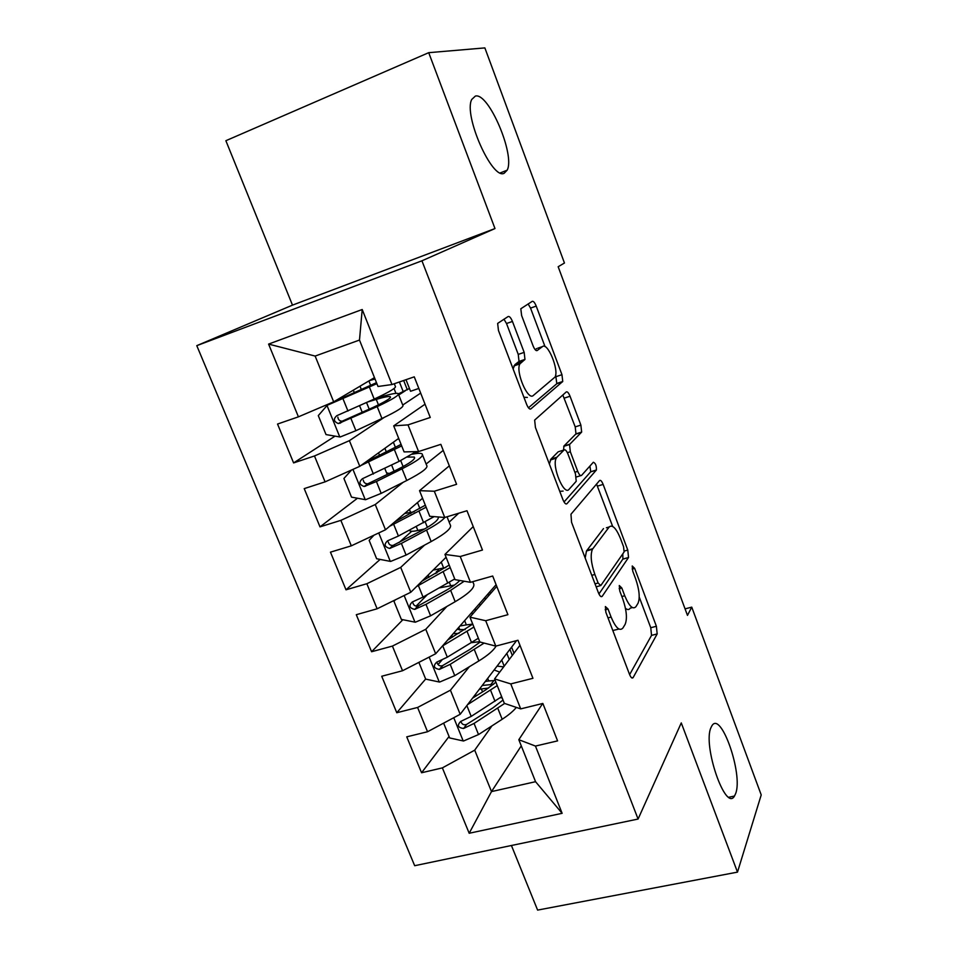 <?xml version="1.0" encoding="UTF-8"?>
<svg xmlns="http://www.w3.org/2000/svg" width="958" height="958" viewBox="0 0 958 958"><rect width="100%" height="100%" fill="white"/><g stroke="black" fill="none" stroke-linecap="round" stroke-linejoin="round"><path stroke-width="1.44" d="M605.384 606.558L605.875 612.318L629.514 674.36C630.915 677.665 632.112 678.743 633.118 677.605L657.176 633.933L656.386 626.269L634.651 568.357L632.232 565.986L632.771 571.219L635.621 578.8C639.345 589.745 640.148 597.888 638.04 603.241L635.956 606.642C632.915 609.911 629.178 606.282 624.748 595.768L621.802 587.984L619.299 585.53L619.79 591.05L622.748 598.882C626.616 610.174 627.406 618.676 625.131 624.365L622.904 628.017C619.646 631.562 615.707 627.909 611.096 617.06L608.031 609.025L605.384 606.558M504.171 173.266L507.141 170.201C515.452 155.328 488.688 92.196 475.372 96.075L471.731 99.464C463.289 115.223 492.184 180.212 504.171 173.266M735.66 793.559C743.312 774.196 720.799 709.926 711.842 725.913L711.016 727.529C702.418 745.025 725.589 812.468 734.475 796.05L735.66 793.559M512.446 321.445C510.913 317.793 509.488 316.152 508.159 316.523L497.645 323.409L498.459 330.474L526.601 404.324C528.157 407.988 529.57 409.521 530.852 408.91L562.741 381.488L561.963 374.686L536.217 306.093C534.78 302.596 533.45 301.016 532.253 301.339L520.817 308.763L521.619 315.517L533.091 345.886C534.576 349.442 535.929 350.999 537.139 350.556L542.479 346.592C547.617 341.85 559.232 370.111 555.053 377.033L533.331 395.462C527.978 401.186 515.332 371.668 519.871 363.908L524.96 359.406L524.17 352.376L512.446 321.445L506.519 323.517L503.944 319.182M428.717 52.678L225.872 140.706L292.489 305.135L494.987 228.555L428.717 52.678L484.868 47.9L564.454 263.019L558.167 266.719L687.473 615.383L691.748 607.133L685.054 608.869M494.987 228.555L421.939 260.804L638.088 819.042L414.682 865.709L196.785 345.658L421.939 260.804M511.428 845.507L537.606 910.1L737.492 872.127L681.27 722.907L638.088 819.042M737.492 872.127L761.215 794.924L691.748 607.133M570.968 514.23L571.555 522.278L598.391 592.703C599.852 596.139 601.133 597.337 602.211 596.295L628.544 557.484L627.777 550.06L603.145 484.413C601.78 481.12 600.582 479.826 599.564 480.545L570.968 514.23M562.921 499.633L535.438 427.519L534.648 420.107L566.274 391.93C567.387 391.415 568.645 392.852 570.046 396.241L580.871 425.089L581.662 432.07L569.543 444.524L570.321 451.757L577.734 471.36C579.171 474.785 580.44 476.138 581.542 475.408L593.325 462.247C595.529 463.121 596.559 465.708 596.403 469.995L566.956 503.704C565.771 504.543 564.43 503.178 562.921 499.633M521.272 745.851L491.502 791.595L535.558 781.692L562.13 813.318L535.45 746.066L557.592 740.881L542.851 703.447L520.697 708.884L510.782 683.904L532.947 678.3L517.979 640.255L495.789 646.111L485.706 620.724L507.908 614.689L492.687 576.021L470.474 582.32L460.223 556.514L482.461 550.036L466.977 510.734L444.74 517.476L434.321 491.238L456.583 484.305L440.848 444.344L418.574 451.553L407.988 424.885L430.262 417.472L414.263 376.841L391.978 384.541L378.003 386.493L359.489 340.054L315.146 356.065L333.671 401.833L374.47 377.62M562.13 813.318L469.18 833.268L442.368 767.885L474.713 750.162L491.933 725.889M449.062 736.474L421.568 772.759L442.368 767.885M421.568 772.759L406.743 736.846L427.543 731.744L417.592 707.459L450.428 690.191L469.36 666.72M425.651 679.03L396.78 712.728L417.592 707.459M396.78 712.728L381.715 676.252L402.54 670.744L392.421 646.087L425.771 629.274L446.823 606.51M402.875 619.706L371.584 651.739L392.421 646.087M371.584 651.739L356.292 614.701L377.129 608.785L366.854 583.721L400.707 567.387L424.562 545.114M380.134 559.412L346.006 589.805L366.854 583.721M346.006 589.805L330.462 552.155L351.311 545.832L340.868 520.362L375.249 504.531L403.162 482.305M357.466 498.232L320.008 526.864L340.868 520.362M320.008 526.864L304.213 488.616L325.085 481.862L314.475 455.972L349.395 440.656L384.17 417.449M335.049 436.13L293.603 462.918L314.475 455.972M293.603 462.918L277.545 424.047L298.417 416.838L268.587 344.09L362.208 309.506L391.978 384.541M425.041 404.204L393.702 425.867L404.084 451.913L418.574 451.553M407.988 424.885L393.702 425.867M298.417 416.838L333.671 401.833M268.587 344.09L315.146 356.065M449.314 465.863L419.532 490.664L429.747 516.29L444.74 517.476M434.321 491.238L419.532 490.664M376.482 382.661L330.845 403.15L327.253 405.282L318.296 415.616L326.031 434.585L340.138 437.004L355.897 430.693L381.955 418.502C397.594 411.042 404.527 406.563 402.731 405.054L420.67 393.103M349.395 440.656L359.789 466.318L398.696 438.393M325.085 481.862L359.789 466.318M473.228 526.589L444.955 554.419L455.002 579.638L470.474 582.32M460.223 556.514L444.955 554.419M426.118 464.031L443.231 450.404M375.249 504.531L385.487 529.786L422.562 498.268M351.311 545.832L385.487 529.786M496.771 586.392L469.959 617.156L479.862 641.98L495.789 646.111M485.706 620.724L469.959 617.156M449.158 522.146L458.69 513.249M400.707 567.387L410.778 592.26L446.081 557.257M377.129 608.785L410.778 592.26M519.966 645.297L494.579 678.911L504.327 703.352L520.697 708.884M510.782 683.904L494.579 678.911M425.771 629.274L435.674 653.751L496.1 584.679M402.54 670.744L435.674 653.751M542.707 703.483L518.817 739.708L535.558 781.692M535.45 746.066L518.817 739.708M450.428 690.191L460.187 714.285L516.601 640.615M427.543 731.744L460.187 714.285M292.489 305.135L196.785 345.658M474.713 750.162L491.502 791.595L469.18 833.268M418.838 388.445L410.563 391.271L405.988 379.703M490.46 593.625L489.778 591.9M513.991 653.212L511.596 647.153M359.489 340.054L362.208 309.506M441.961 660.002L438.034 664.577M427.304 594.678L416.131 606.127M411.724 531.295L399.043 542.575M418.514 451.565L415.856 453.589M405.366 390.708L398.744 394.983M612.809 630.52L618.916 629.047M625.454 608.306C627.478 609.983 629.059 609.935 630.22 608.162L632.388 607.588M629.622 674.624L651.536 635.382L650.757 627.73L639.237 597.074M612.641 526.385L596.559 484.077M598.93 593.948L622.892 559.053L622.808 553.82M598.127 583.015L600.798 585.566L624.113 551.94L623.574 546.731L620.545 538.683C616.234 528.241 612.449 524.337 609.216 526.96L592.415 549.293C590.212 554.898 591.026 563.292 594.87 574.465L598.127 583.015L595.026 583.865M606.39 527.774L609.216 526.96M585.182 558.035L586.476 550.982L603.492 528.6M563.555 450.128L563.939 446.033L575.986 433.854L575.219 426.885L562.813 394.995M564.046 501.968L590.751 471.719L589.924 466.043M556.909 457.229L556.275 458.14C551.473 465.923 564.023 496.28 569.088 489.287L576.225 481.263L575.459 473.851L567.998 454.152C566.549 450.679 565.244 449.29 564.082 449.961L556.909 457.229L550.946 459.086L549.365 464.055M559.771 491.346L563.124 491.083M558.933 451.565L564.082 449.961M550.946 459.086L558.203 451.793M513.117 368.938L514.877 364.663L519.02 361.417L518.242 354.4L506.519 323.517M523.906 397.259L527.355 397.438M537.833 348.173L542.479 346.592M535.187 349.694L536.731 348.556M545.03 346.628L530.54 308.093L528.133 303.925M528.457 407.785L556.802 383.715L555.664 374.901M443.626 723.146L449.661 737.947L463.528 741.013L478.533 734.558L502.184 719.266C508.578 715.111 513.296 711.159 516.338 707.411M502.1 697.759L500.136 697.783M490.759 684.683L493.921 680.491M467.564 704.657L497.262 685.617M503.68 666.876L497.094 666.109M472.534 698.166L485.766 689.88L495.897 682.216M499.717 672.121L494.136 669.965M501.657 696.658L471.204 716.392L460.714 721.434C456.918 725.338 457.876 727.685 463.6 728.475L474.042 723.434L504.626 703.447M503.01 700.058L492.963 707.842L466.654 724.392C464.103 725.314 462.283 724.571 461.169 722.176M482.233 685.497L493.586 684.287M488.604 688.036L479.383 689.233M485.335 681.449L488.748 680.97L487.706 678.36M495.202 680.455L488.748 680.97M509.919 649.356L512.314 655.428M418.862 662.373L425.687 679.126L439.602 682.072L454.751 675.641L478.868 660.924C487.969 655.296 493.705 650.338 496.076 646.039M479.742 641.68L471.611 642.638M442.464 645.991L473.911 627.047M476.449 609.719L474.126 609.791M447.709 640.004L472.725 624.089M473.18 613.467L471.061 613.3M478.365 638.244L447.302 657.188L436.716 662.146C432.896 665.942 433.782 668.361 439.363 669.403L450.188 664.337L484.125 643.081M480.126 642.052L469.636 649.596L442.536 665.654C439.95 666.361 438.189 665.499 437.231 663.056M458.128 628.089L458.128 629.502L465.193 629.61M458.978 633.346L453.242 633.669M459.972 625.981L466.342 624.879L464.642 620.64M472.665 624.137L466.342 624.879M488.017 593.924L488.7 595.66M395.414 599.804L393.966 601.301L401.342 619.395L415.305 622.221L430.609 615.814L455.182 601.696C469.899 592.966 475.934 586.727 473.288 583.003L472.761 581.674M454.439 585.087L439.399 587.877M416.538 586.547L450.2 567.591M421.975 581.159L449.206 565.1M454.739 578.955L423.041 597.085L412.335 601.959C408.527 605.612 409.305 608.091 414.682 609.396L425.975 604.342L450.643 590.344L464.187 581.231M459.768 580.464C457.122 583.386 452.523 586.727 445.961 590.463L417.987 606.007C415.413 606.474 413.724 605.48 412.946 603.025M439.051 568.92L435.698 573.543M429.124 577.183L428.298 576.716L428.477 574.704M433.1 570.118L443.614 567.986L441.243 562.047M445.769 567.579L443.614 567.986M410.778 513.524L410.946 512.53M373.955 535.211L369.141 540.36L376.626 558.742L390.636 561.436L406.084 555.065L431.148 541.569C446.165 533.247 452.487 527.571 450.116 524.565L447.039 516.781M424.681 528.936L417.844 530.481C413.449 531.451 410.79 531.546 409.844 530.792L409.581 530.145L409.844 530.792M389.547 526.337L426.13 507.213M394.935 521.763L425.328 505.201M434.13 516.637L398.408 536.037L387.559 540.827C383.787 544.348 384.469 546.886 389.631 548.443L401.39 543.414L426.538 530.037C435.938 524.996 442.057 520.793 444.907 517.428M438.249 516.961C439.087 519.571 433.651 524.062 421.927 530.433L393.067 545.401C390.493 545.641 388.912 544.515 388.289 542.048M404.647 513.5L414.143 511.776M351.526 470.019L343.922 478.473L351.526 497.142L365.585 499.717L381.188 493.37L406.743 480.509C422.059 472.605 428.681 467.528 426.609 465.253L422.538 455.014M389.319 473.551L386.553 472.833M414.826 453.745L417.652 451.577M360.831 465.564L401.689 445.913M365.525 462.199L401.091 444.392M398.899 438.896L397.594 439.183M416.095 451.625L399.091 461.385L362.399 478.749C358.651 482.137 359.25 484.724 364.196 486.508L376.41 481.527L402.061 468.797C417.437 460.99 424.119 456.02 422.095 453.888C420.813 453.062 417.556 453.17 412.311 454.188M407.389 457.074L414.263 457.05C415.928 458.834 410.347 462.977 397.522 469.48L367.764 483.814C365.214 483.826 363.717 482.593 363.274 480.09M409.461 388.481L398.492 393.834M327.253 405.282L376.877 383.655M374.65 378.087L372.578 378.733M375.021 379.009L369.285 380.697M394.289 383.739L395.259 386.206C396.959 387.475 389.93 391.762 374.183 399.079L336.845 415.676C333.144 418.945 333.647 421.58 338.378 423.568L377.201 406.611C392.9 399.235 399.893 394.876 398.157 393.522C396.349 392.876 390.696 393.989 381.188 396.851L374.853 398.767M378.446 404.863L376.266 399.402C384.098 397.055 388.756 396.145 390.241 396.672C391.666 397.81 385.834 401.45 372.746 407.581L342.09 421.221C339.527 421.029 338.126 419.664 337.863 417.101M376.266 399.402L368.004 401.905M403.665 380.506L407.366 389.846M607.995 617.886L611.096 617.06M619.143 588.703L621.802 587.984M621.862 596.535L624.748 595.768M632.16 569.04L634.651 568.357M650.757 627.73L656.386 626.269M651.536 635.382L657.176 633.933M631.753 677.893L633.154 677.545M605.181 609.779L608.031 609.025M597.493 486.113L603.145 484.413M624.341 551.018L627.777 550.06M622.832 559.149L628.496 557.568M601.025 596.618L602.211 596.295M596.151 586.823L599.995 585.781M586.847 550.395L592.798 548.706M591.769 575.315L594.87 574.465M564.382 398.085L570.046 396.241M575.219 426.885L580.871 425.089M575.782 434.142L581.458 432.345M563.939 446.033L569.759 444.213M567.364 452.679L570.321 451.757M574.848 472.246L577.734 471.36M576.333 476.988L580.752 475.647M590.631 471.875L596.295 470.162M566.034 503.98L566.956 503.704M518.242 354.4L524.17 352.376M518.661 361.873L524.601 359.861M514.877 364.663L520.865 362.639M530.54 308.093L536.217 306.093M556.299 376.566L561.963 374.686M556.802 383.715L562.49 381.835M530.229 409.114L530.852 408.91M453.757 717.734L463.181 740.941M497.777 708.249L502.184 719.266M501.741 660.026L504.195 666.193M482.545 691.892L481.395 689.018M490.568 690.203L494.999 701.28M474.042 723.434L478.533 734.558M466.845 705.603L471.204 716.392M506.818 653.392L509.237 659.499M466.654 724.392L463.6 728.475M429.148 657.104L439.255 682M474.39 649.74L478.868 660.924M473.324 642.351L473.084 641.74M458.798 627.322L459.924 630.148M479.419 603.756L480.114 605.504M467.073 631.43L471.564 642.662M450.188 664.337L454.751 675.641M442.728 645.836L447.302 657.188M484.76 597.648L485.443 599.385M442.836 665.523L439.626 669.307M404.144 595.517L414.958 622.149M450.643 590.344L455.182 601.696M450.691 585.709L449.326 582.272M436.441 571.519L436.968 572.836M443.219 571.746L447.769 583.159M425.975 604.342L430.609 615.814M418.395 585.554L423.041 597.085M418.646 605.767L415.281 609.228M378.745 532.947L390.289 561.376M426.538 530.037L431.148 541.569M427.388 527.367L425.196 521.894M417.844 530.481L416.287 526.601M410.671 512.59L409.413 509.452M419.903 508.626L417.484 502.591M418.993 511.153L423.616 522.733M401.39 543.414L406.084 555.065M393.69 524.337L398.408 536.037M394.097 545.078L390.553 548.216M352.939 469.384L365.226 499.645M402.061 468.797L406.743 480.509M403.102 466.582L400.707 460.582M394.073 471.192L391.618 465.061M386.409 452.08L384.9 448.296M395.498 447.554L393.367 442.225M394.397 449.625L399.091 461.385M376.41 481.527L381.188 493.37M368.591 462.151L373.381 474.042M369.153 483.443L365.441 486.245M327.025 405.545L339.779 436.944M377.201 406.611L381.955 418.502M394.025 388.529L395.941 393.355M369.225 409.198L366.567 402.564M361.441 389.786L360.004 386.206M370.722 385.535L368.878 380.937M369.417 387.128L374.183 399.079M351.035 418.682L355.897 430.693M343.096 398.995L347.97 411.066M399.402 381.979L403.222 391.63M343.826 420.837L339.934 423.292M500.28 172.895L507.141 170.201M728.894 797.224L734.475 796.05M631.813 677.929L633.118 677.605M622.892 559.053L628.544 557.484M586.476 550.982L592.415 549.293M575.986 433.854L581.662 432.07M563.723 446.344L569.543 444.524M590.751 471.719L596.403 469.995M550.299 459.996L556.275 458.14M519.02 361.417L524.96 359.406M513.883 365.932L519.871 363.908M557.065 383.368L562.741 381.488M475.539 694.251L476.186 695.879M451.841 635.274L452.583 637.13M442.536 665.654L439.363 669.403M428.298 576.716L428.609 577.47M417.987 606.007L414.682 609.396M438.393 517.751L438.069 516.949M393.067 545.401L389.631 548.443M414.622 457.984L414.263 457.05M384.781 468.438L386.757 473.336M378.53 452.871L379.524 455.361M367.764 483.814L364.196 486.508M402.731 405.054L398.468 394.301M390.505 397.319L390.241 396.672M359.585 405.749L362.268 412.407M353.322 390.169L354.436 392.948M342.09 421.233L338.378 423.568"/></g></svg>
